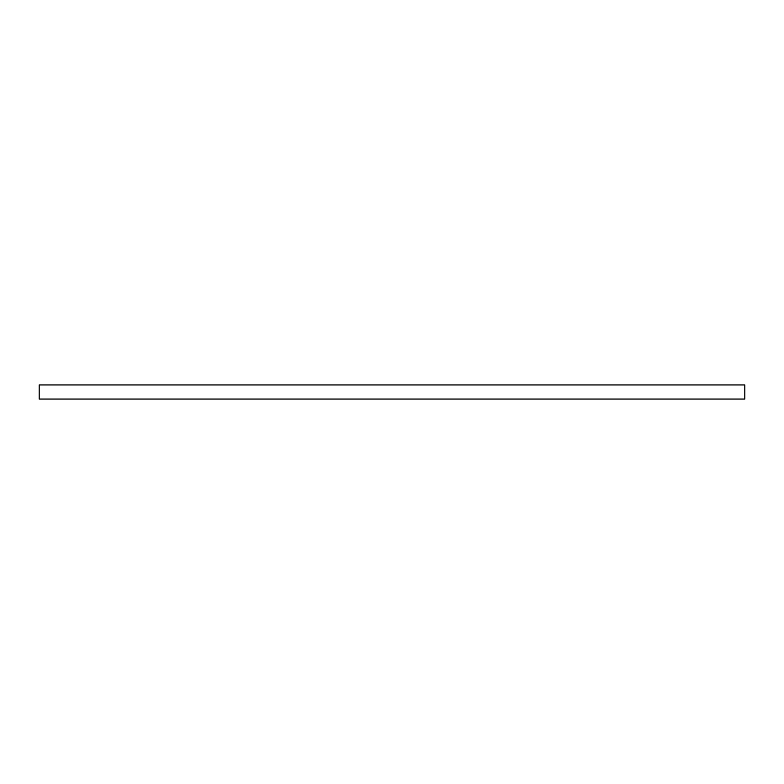<?xml version="1.0" encoding="UTF-8"?>
<svg xmlns="http://www.w3.org/2000/svg" width="784" height="784" viewBox="0 0 784 784"><rect width="100%" height="100%" fill="white"/><g stroke="black" fill="none" stroke-linecap="round" stroke-linejoin="round"><path stroke-width="1.18" d="M744.8 399.056L39.2 399.056L39.2 384.944L744.8 384.944L744.8 399.056"/></g></svg>
